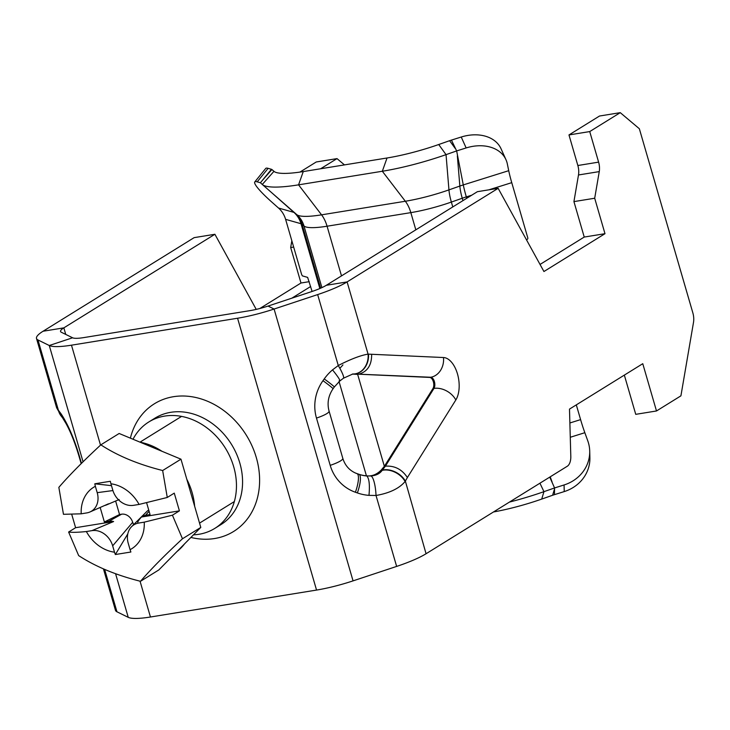 <?xml version="1.0" encoding="UTF-8"?>
<svg xmlns="http://www.w3.org/2000/svg" width="730" height="730" viewBox="0 0 730 730"><rect width="100%" height="100%" fill="white"/><g stroke="black" fill="none" stroke-linecap="round" stroke-linejoin="round"><path stroke-width="1.09" d="M320.643 288.186L302.065 224.229A25.048 4.626 -16.2 0 0 301.015 223.718L285.603 219.347L301.663 274.599L302.402 275.894L307.64 277.382L312.102 291.452M285.603 219.347A25.048 23.606 105.8 0 0 278.513 208.032L271.898 202.155A37.568 5.192 39 0 1 254.779 181.943A37.568 5.192 39 0 1 257.197 181.843L268.12 168.347A37.568 5.192 -141 0 0 265.702 168.447L254.779 181.943M505.972 159.706L501.054 148.783A37.568 27.43 155.8 0 0 461.232 137.021L466.151 147.944A37.568 27.43 -24.2 0 1 505.972 159.706A37.568 27.43 -24.2 0 1 507.341 163.958L508.719 170.683A25.048 2.774 -107.4 0 0 511.748 182.655L527.799 237.907A1.25 1.223 -47.7 0 1 526.96 239.467L526.385 239.641M576.308 404.876L580.596 419.622A25.048 2.774 -107.4 0 0 584.839 432.698L587.787 440.856A37.568 34.794 178.4 0 1 589.712 451.003A37.568 34.794 178.4 0 1 564.062 484.966L554.563 487.95L554.444 494.657A11.269 2.08 -16.2 0 0 552.61 495.259L541.724 499.083A63.866 11.808 163.8 0 1 493.498 511.967M461.232 137.021L451.432 140.096A11.269 2.08 -16.2 0 0 449.607 140.698L438.712 144.522A63.866 11.808 163.8 0 1 387.028 157.99L303.26 171.577A63.866 11.808 163.8 0 1 273.887 171.313A63.866 11.808 163.8 0 1 273.832 171.267L271.916 169.524A11.269 2.08 -16.2 0 0 271.907 169.515A11.269 2.08 -16.2 0 0 271.441 169.296L268.12 168.347M466.151 147.944L456.651 150.928L463.285 184.918A21.243 3.924 -16.2 0 0 459.845 186.059L448.95 189.882L446.039 154.641A78.74 14.554 163.8 0 1 382.328 171.249L298.561 184.845A78.74 14.554 163.8 0 1 262.344 184.517A78.74 14.554 163.8 0 1 262.28 184.453L260.418 182.755L257.197 181.843M451.432 140.096L456.651 150.928L446.039 154.641L438.712 144.522M564.062 484.966L564.244 491.582A37.568 34.794 -1.6 0 0 589.895 457.61L589.712 451.003M564.244 491.582L554.444 494.657M271.441 169.296L260.418 182.755M294.473 212.603A21.243 3.924 -16.2 0 0 293.925 212.393L278.513 208.032M549.754 477.11L554.563 487.95L543.95 491.664A78.74 14.554 163.8 0 1 509.449 502.085M320.625 168.767L337.014 158.611L344.478 164.898M291.817 298.187L310.661 286.507M214.894 234.275L194.134 237.642L43.079 331.228L63.838 327.861L214.894 234.275L256.23 309.383M498.143 188.322L477.383 191.689L326.328 285.284L347.097 281.917L498.143 188.322L543.932 271.524L604.987 233.691L594.695 198.241L599.257 171.605A12.52 6.798 80.8 0 0 598.609 162.133L589.731 131.573L620.263 112.657L639.343 128.736L692.861 312.933A12.52 6.798 -99.2 0 1 693.5 322.404L680.917 395.842L656.498 410.972L642.765 363.695L569.491 409.101L570.805 456.359A12.52 6.798 -99.2 0 1 567.237 466.278L426.065 553.741A50.096 9.262 -16.2 0 1 396.636 566.416L353.055 580.87A50.096 9.262 -16.2 0 1 316.546 590.068L150.453 617.005A50.096 9.262 -16.2 0 1 128.243 617.343L116.946 611.795A50.096 9.262 -16.2 0 1 115.477 610.307L103.441 568.88M620.263 112.657L599.503 116.024L568.971 134.94L577.85 165.509A12.52 6.798 -99.2 0 1 578.489 174.972L573.926 201.608L584.228 237.058L540.036 264.442M624.342 375.111L635.739 414.339L656.498 410.972M573.926 201.608L594.695 198.241M342.936 364.927L339.861 368.321M371.634 354.488C371.734 365.164 367.418 371.734 358.695 374.207L429.669 377.419A6.26 3.404 -99.2 0 1 433.346 381.726A6.26 3.404 -99.2 0 1 432.917 388.588L384.363 466.333L385.404 466.16C394.674 465.558 402.002 469.344 407.386 477.539L455.83 399.967A23.798 12.921 80.8 0 0 457.473 373.906A23.798 12.921 80.8 0 0 443.493 357.527L368.075 354.123C360.52 355.391 350.582 359.187 338.273 365.529A17.529 2.528 57.6 0 1 343.41 378.268A17.529 2.528 57.6 0 1 343.301 378.304M370.977 475.978A17.529 4.115 85.9 0 1 376.023 495.478C389.501 493.142 399.191 488.498 405.086 481.535A17.529 12.383 -149.1 0 0 382.173 470.348C379.919 473.606 376.187 475.476 370.977 475.978L366.725 475.942A31.308 30.158 -63.8 0 1 359.069 474.363A17.529 4.681 109.3 0 1 357.362 492.923A48.837 47.039 116.2 0 0 368.988 495.369C369.927 484.72 369.17 478.25 366.725 475.942L366.423 475.796A31.308 30.158 -63.8 0 1 358.768 474.217L356.815 473.533A25.048 24.127 -63.8 0 1 354.424 472.538M339.112 380.905C341.029 381.379 338.839 377.702 332.524 369.873A48.837 47.039 116.2 0 0 324.239 378.925L322.988 380.668A42.577 41.008 116.2 0 0 316.473 418.08L330.206 465.348A42.577 41.008 116.2 0 0 355.401 492.239L357.362 492.923M339.824 380.987L343.401 378.24L352.891 373.979L354.178 373.961A17.529 14.6 -85.9 0 0 368.075 354.123L347.097 281.917A50.096 9.262 163.8 0 1 317.659 294.582L274.088 309.036A50.096 9.262 163.8 0 1 237.569 318.234L71.476 345.18A50.096 9.262 163.8 0 1 49.275 345.509L72.589 337.78A25.048 4.626 -16.2 0 0 83.694 337.607L249.779 310.67A25.048 4.626 -16.2 0 0 268.038 306.071L274.088 309.036L353.055 580.87M354.178 373.961L354.442 373.979A17.529 14.573 -84.2 0 0 368.477 354.159M354.433 373.979L430.709 377.255A17.529 14.627 -87.6 0 0 443.493 357.527M426.065 553.741L405.351 481.088A17.529 12.246 -150.1 0 0 382.356 470.074L382.173 470.348M429.669 377.419L430.709 377.255A6.26 3.404 -99.2 0 1 434.387 381.562A6.26 3.404 -99.2 0 1 433.958 388.415L385.404 466.16L382.356 470.074L381.069 470.211C376.561 474.637 371.67 476.498 366.423 475.796L339.076 381.662M352.316 374.079L357.654 374.38L384.363 466.333L381.069 470.211M193.468 534.834A62.616 51.292 -121.8 0 0 214.775 528.411A62.616 51.292 -121.8 0 0 233.7 466.771A62.616 51.292 -121.8 0 0 148.82 421.958A62.616 51.292 -121.8 0 0 133.015 439.241M62.798 418.217L66.028 423.564A18.159 11.981 -28.4 0 1 65.089 420.526A49.467 9.663 -108.3 0 0 60.809 413.463L62.807 418.208M83.056 461.789L49.275 345.509L37.969 339.961L58.4 410.269L56.63 407.751L61.676 416.657A18.159 16.16 -41.2 0 1 58.4 410.269L60.809 413.463M61.776 416.775A18.159 16.16 -41.2 0 1 61.667 416.657L62.689 418.034M337.014 158.611L316.254 161.978L299.93 172.088M291.836 240.79L290.677 247.552L300.979 283.012L259.853 308.498M293.661 247.068L290.677 247.552M309.255 281.671L300.979 283.012M72.589 337.78L61.293 332.232A25.048 4.626 -16.2 0 1 60.553 331.484A25.048 4.626 -16.2 0 1 63.838 327.861L65.746 334.413M37.969 339.961A50.096 9.262 163.8 0 1 36.5 338.474A50.096 9.262 163.8 0 1 43.079 331.228M584.228 237.058L604.987 233.691M568.971 134.94L589.731 131.573M268.038 306.071L311.619 291.617A25.048 4.626 -16.2 0 0 326.328 285.284M100.84 444.835C117.594 455.794 138.198 464.362 162.653 470.531L167.27 497.468L139.083 504.43A36.153 29.611 -121.8 0 0 110.933 483.78L110.349 481.289L102.474 482.539L94.79 483.808L95.365 486.299A36.153 29.611 -121.8 0 0 81.212 513.82L63.464 514.303L58.847 487.366C68.985 475.577 82.983 461.397 100.84 444.835L119.154 433.483L180.967 459.179L190.886 493.298L200.796 527.416L158.802 569.957L140.489 581.299C116.006 575.13 95.402 566.562 78.667 555.603L68.62 532.033C72.325 532.535 78.238 532.371 86.359 531.54A36.153 29.611 -121.8 0 0 114.51 552.199L115.34 554.535L130.889 552.017L130.077 549.672A36.153 29.611 -121.8 0 0 144.239 522.16L172.426 515.197L182.473 538.767C164.606 555.347 150.608 569.528 140.489 581.299M167.27 497.468L174.26 493.133L179.416 510.863L172.426 515.197M179.416 510.863L141.41 517.032A13.779 11.288 58.2 0 1 145.535 515.298L150.052 514.568L146.639 502.824M144.239 522.16L138.654 523.063C136.848 523.173 137.769 521.165 141.41 517.032M182.473 538.767L200.796 527.416M114.51 552.199L112.666 545.839A18.788 15.385 -121.8 0 0 91.944 530.637L86.359 531.54M68.62 532.033L75.61 527.708L71.777 514.513M162.653 470.531L180.967 459.179M110.933 483.78L112.785 490.131A18.788 15.385 -121.8 0 0 133.508 505.333L139.083 504.43M100.192 507.569L104.381 521.977L108.898 521.238A13.779 11.288 58.2 0 1 113.615 521.539L91.944 530.637M113.615 521.539L75.61 527.708M81.212 513.82L86.788 512.907A18.788 15.385 -121.8 0 0 89.836 512.031L108.469 503.81A13.779 11.288 58.2 0 1 106.589 504.886A13.779 11.288 58.2 0 1 104.974 505.416M104.381 521.977L119.547 514.531L115.623 501.036M133.645 524.614L132.668 522.306A10.019 8.203 -121.8 0 0 121.618 514.194L119.547 514.531M138.654 523.063A18.788 15.385 -121.8 0 0 131.637 526.622A18.788 15.385 -121.8 0 0 128.234 543.312L130.077 549.672M148.756 510.087A10.019 8.203 -121.8 0 0 146.949 511.374L131.637 526.622M115.34 554.535L127.786 533.904M132.997 525.271L133.362 524.669M89.836 512.031A18.788 15.385 -121.8 0 0 97.209 492.659L95.365 486.299M94.79 483.808L111.48 485.651M186.798 479.245A62.616 51.292 58.2 0 1 192.1 492.54A62.616 51.292 58.2 0 1 194.654 506.282M184.59 543.832A62.616 51.292 58.2 0 1 177.007 551.506M140.114 442.197A62.616 51.292 58.2 0 1 161.978 451.286M321.893 287.62L303.981 225.971L302.065 224.229A25.048 24.455 132.3 0 0 295.969 213.908M341.494 275.885L327.067 226.218A50.096 9.262 163.8 0 1 303.981 225.971A25.048 24.455 132.3 0 0 297.083 214.894A25.048 24.455 132.3 0 0 296.809 214.647M319.84 288.532L301.015 223.718A25.048 23.606 105.8 0 0 293.925 212.393L271.14 192.209M466.726 198.295L466.324 196.899A25.048 4.626 -16.2 0 0 462.254 198.241L451.359 202.064A50.096 9.262 163.8 0 1 410.835 212.631L327.067 226.218A25.048 13.596 80.8 0 0 321.565 214.839L298.561 184.845L303.26 171.577M580.596 419.622L569.875 422.98M511.748 182.655L488.872 189.827M471.708 195.202L466.324 196.899A25.048 2.774 72.6 0 1 463.285 184.918L508.719 170.683M462.948 200.631L462.254 198.241A25.048 6.971 70.7 0 1 459.845 186.059L457.354 155.928M452.782 206.937L451.359 202.064A25.048 6.971 70.7 0 1 448.95 189.882A53.901 9.964 163.8 0 1 405.332 201.252L382.328 171.249L387.028 157.99M415.826 229.831L410.835 212.631A25.048 13.596 80.8 0 0 405.332 201.252L321.565 214.839A53.901 9.964 163.8 0 1 296.772 214.62A53.901 9.964 163.8 0 1 296.727 214.574L262.408 184.571M262.28 184.453L273.942 171.358M263.156 179.525L271.916 169.524L274.407 171.696L271.907 169.515M541.724 499.083L543.95 491.664L539.935 483.196M552.61 495.259L554.307 489.638M455.164 148.373L449.607 140.698M552.117 482.092L550.21 476.827M584.839 432.698L570.276 437.27M405.351 481.088L407.386 477.539M598.609 162.133L577.85 165.509M578.489 174.972L599.257 171.605M432.917 388.588L433.958 388.415A17.529 12.51 32 0 1 455.83 399.967M368.988 495.369L376.023 495.478L396.636 566.416M358.768 474.217L357.116 473.679A17.529 4.681 109.3 0 1 355.401 492.239M356.815 473.533L357.116 473.679A25.048 24.127 -63.8 0 1 354.57 472.611C348.794 469.7 344.879 464.964 342.817 458.385A17.529 3.239 163.8 0 1 330.206 465.348M342.817 458.385L329.075 411.109A17.529 3.239 163.8 0 1 316.473 418.08M329.075 411.109C326.976 403.27 328.29 395.833 333.026 388.78A17.529 0.794 -144.5 0 0 322.988 380.668M333.026 388.78L334.276 387.028A17.529 0.794 -144.5 0 0 324.239 378.925M317.659 294.582L338.273 365.529L332.524 369.873M353.147 374.116L354.442 373.979M190.904 537.435A75.135 61.548 -121.8 0 0 256.294 457.518A75.135 61.548 -121.8 0 0 191.607 396.709A75.135 61.548 -121.8 0 0 130.387 438.155M148.82 421.958L154.924 418.18A62.616 51.292 58.2 0 1 239.805 462.984A62.616 51.292 58.2 0 1 220.88 524.633L214.775 528.411M316.546 590.068L237.569 318.234M71.476 345.18L100.521 445.127M140.05 581.199L150.453 617.005M66.028 423.564L66.795 424.979A18.159 11.981 -28.4 0 1 65.864 421.949L65.089 420.526M66.795 424.979C71.193 433.255 75.254 443.621 78.977 456.077A18.159 3.358 -16.2 0 0 79.506 456.615A43.207 8.441 -108.3 0 0 65.864 421.949M81.468 463.358L79.506 456.615M104.627 569.4L116.946 611.795M128.243 617.343L115.577 573.725M108.898 521.238L121.618 514.194M112.666 545.839L132.668 522.306M145.535 515.298L149.093 511.274M97.209 492.659L112.913 490.56M297.083 214.894L262.344 184.517M334.276 387.028L339.806 381.024M78.977 456.077L81.176 463.65M36.5 338.474L56.63 407.751M119.127 499.539L106.525 504.914M199.546 523.118L234.339 501.565M140.005 442.152L181.578 416.392"/></g></svg>
